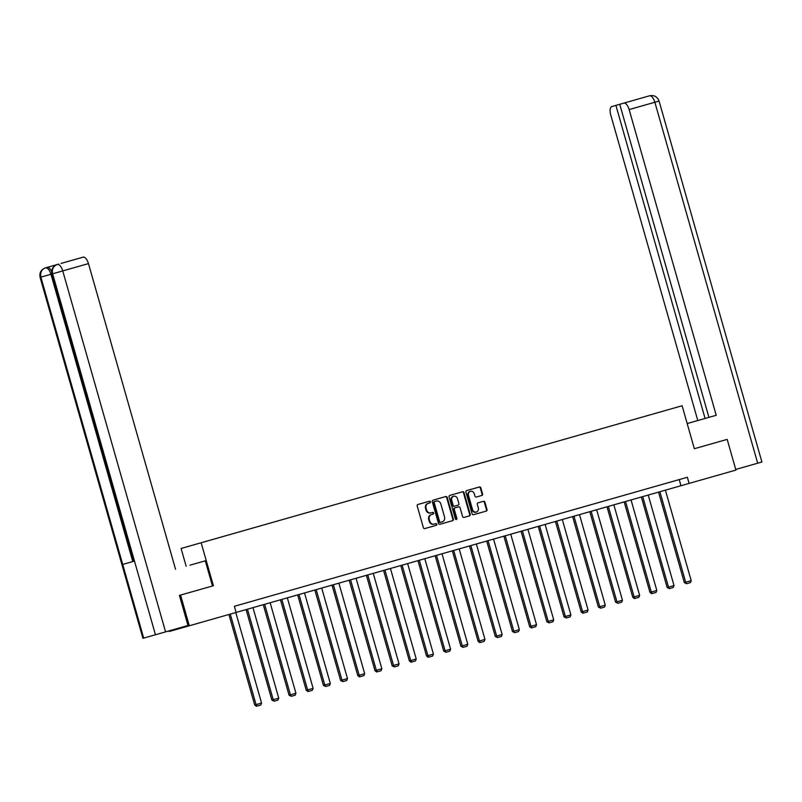<?xml version="1.0" encoding="UTF-8"?>
<svg xmlns="http://www.w3.org/2000/svg" width="802" height="802" viewBox="0 0 802 802"><rect width="100%" height="100%" fill="white"/><g stroke="black" fill="none" stroke-linecap="round" stroke-linejoin="round"><path stroke-width="1.2" d="M430.433 501.831A0.872 0.792 74.1 0 0 429.431 501.21L417.942 504.478A1.253 1.123 74.1 0 0 417.21 505.992L423.386 527.686A1.253 1.123 74.1 0 0 424.809 528.578L436.298 525.31A0.872 0.792 74.1 0 0 436.819 524.247A0.872 0.792 74.1 0 0 435.817 523.626L434.333 524.047A4.01 3.599 74.1 0 1 429.772 521.18L429.26 519.365A4.01 3.599 74.1 0 1 431.616 514.523L433.11 514.102A0.872 0.792 74.1 0 0 432.629 512.418L431.135 512.839A4.01 3.599 74.1 0 1 426.584 509.972L426.062 508.157A4.01 3.599 74.1 0 1 428.428 503.315L429.912 502.894A0.872 0.792 74.1 0 0 430.433 501.831M428.428 503.315L429.371 503.044A0.872 0.792 74.1 0 0 429.892 501.992A0.872 0.792 74.1 0 0 428.89 501.36M435.757 525.46A0.872 0.792 74.1 0 0 435.275 523.776L434.333 524.047M431.616 514.523L432.559 514.252A0.872 0.792 74.1 0 0 432.088 512.568L431.135 512.839M481.832 495.466A1.253 1.123 74.1 0 0 482.573 493.952L480.839 487.867A1.253 1.123 74.1 0 0 479.416 486.964L466.654 490.603A1.253 1.123 74.1 0 0 465.922 492.117L472.097 513.811A1.253 1.123 74.1 0 0 473.521 514.704L486.283 511.075A1.253 1.123 74.1 0 0 487.014 509.561L484.929 502.202A1.253 1.123 74.1 0 0 483.496 501.31L478.042 502.864A1.253 1.123 74.1 0 0 477.3 504.378L478.343 508.027A3.348 3.007 74.1 0 1 472.558 509.671L468.488 495.395A3.348 3.007 74.1 0 1 474.273 493.741L474.954 496.127A1.253 1.123 74.1 0 0 476.378 497.019L481.832 495.466M726.692 439.516L694.352 448.729L727.183 439.376L735.925 470.072L689.108 483.405L687.354 477.27L234.374 606.302L236.119 612.437L689.108 483.405M694.352 448.729L682.111 405.752L181.092 548.478L186.164 566.272M61.022 263.447L83.117 257.151A7.659 3.378 74.1 0 1 88.471 263.587L62.746 270.916L165.573 631.876L187.989 625.49L179.417 595.405L213.392 585.731L201.152 542.764M180.56 595.084L189.302 625.781L236.119 612.437M447.215 497.44A1.253 1.123 74.1 0 0 445.792 496.548L433.03 500.187A1.253 1.123 74.1 0 0 432.288 501.691L438.473 523.385A1.253 1.123 74.1 0 0 439.897 524.287L452.649 520.648A1.253 1.123 74.1 0 0 453.391 519.135L447.215 497.44L446.674 497.601A1.253 1.123 74.1 0 0 445.24 496.699M449.842 495.395L462.604 491.756A1.253 1.123 74.1 0 1 464.027 492.659L470.203 514.353A1.253 1.123 74.1 0 1 469.471 515.856L464.007 517.42A1.253 1.123 74.1 0 1 462.584 516.518L460.077 507.726A1.253 1.123 74.1 0 0 458.654 506.824L455.025 507.856A1.253 1.123 74.1 0 0 454.293 509.37L456.899 518.533A0.872 0.792 74.1 0 1 455.386 518.964L449.1 496.909A1.253 1.123 74.1 0 1 449.842 495.395M234.374 606.302L237.462 605.42M245.422 603.154L254.645 600.528M262.615 598.262L271.828 595.635M279.798 593.36L289.021 590.733M296.981 588.467L306.204 585.841M314.163 583.575L323.386 580.949M331.356 578.673L340.569 576.047M348.539 573.781L357.762 571.154M365.722 568.889L374.945 566.262M382.905 563.996L392.128 561.37M400.088 559.094L409.311 556.468M417.281 554.202L426.494 551.576M434.463 549.31L443.686 546.683M451.646 544.408L460.869 541.781M468.829 539.515L478.052 536.889M486.022 534.623L495.235 531.997M503.205 529.721L512.428 527.094M520.388 524.829L529.611 522.202M537.571 519.937L546.794 517.31M554.753 515.034L563.976 512.408M571.946 510.142L581.159 507.516M589.129 505.25L598.352 502.623M606.312 500.358L615.535 497.731M623.495 495.456L632.718 492.829M640.688 490.563L649.901 487.937M657.871 485.671L667.094 483.045M675.053 480.769L679.224 479.586L680.978 485.721M169.072 630.873L169.252 631.495L189.302 625.781M427.887 503.476A4.01 3.599 74.1 0 0 425.521 508.318L426.062 508.157M430.594 512.989A4.01 3.599 74.1 0 1 426.042 510.122L425.521 508.318M431.075 514.683A4.01 3.599 74.1 0 0 428.719 519.526L429.26 519.365M433.792 524.197A4.01 3.599 74.1 0 1 429.23 521.33L428.719 519.526M452.107 520.809A1.253 1.123 74.1 0 0 452.849 519.295L446.674 497.601M433.641 502.744A0.872 0.792 74.1 0 1 434.153 501.681L434.694 501.531A0.872 0.792 74.1 0 0 434.183 502.593L439.606 521.631A0.872 0.792 74.1 0 0 440.599 522.262L440.057 522.413A0.872 0.792 74.1 0 1 439.065 521.781L433.641 502.744L434.183 502.593M434.694 501.531L436.268 501.08A4.01 3.599 74.1 0 1 440.829 503.957L444.529 516.969A4.01 3.599 74.1 0 1 442.173 521.811L440.599 522.262M441.631 521.972L440.057 522.413M434.153 501.681L435.727 501.24M468.929 516.017A1.253 1.123 74.1 0 0 469.661 514.503L463.486 492.809A1.253 1.123 74.1 0 0 462.062 491.917M456.097 519.606A0.872 0.792 74.1 0 0 456.358 518.683L453.752 509.521A1.253 1.123 74.1 0 1 454.483 508.007L455.025 507.856M454.544 506.172L458.173 505.14A1.253 1.123 74.1 0 0 458.904 503.626L457.471 498.593A3.348 3.007 74.1 0 0 451.686 500.237L453.12 505.27A1.253 1.123 74.1 0 0 454.544 506.172L454.002 506.323A1.253 1.123 74.1 0 1 452.579 505.43L451.145 500.398L451.686 500.237M453.401 496.288A3.348 3.007 74.1 0 0 451.145 500.398M457.631 505.29L454.002 506.323M470.193 491.436A3.348 3.007 74.1 0 0 467.947 495.546L468.488 495.395M476.087 512.137A3.348 3.007 74.1 0 1 472.017 509.821L467.947 495.546M485.741 511.225A1.253 1.123 74.1 0 0 486.473 509.711L484.388 502.363A1.253 1.123 74.1 0 0 482.954 501.461M481.29 495.616A1.253 1.123 74.1 0 0 482.032 494.102L480.298 488.017A1.253 1.123 74.1 0 0 478.874 487.125M228.921 614.492L254.705 704.998L256.059 704.617L230.274 614.111M235.788 612.538L261.562 703.043L260.79 704.998L256.389 706.251L254.705 704.998M256.931 706.091L256.059 704.617L261.562 703.043M212.47 585.991L205.292 560.829L189.984 565.189M165.573 631.876L155.458 634.753L134.475 561.089L122.716 564.438L143.698 638.101L155.458 634.753M143.698 638.101L142.926 638.322L40.1 277.372C39.258 272.77 41.022 269.612 45.363 267.908L47.097 267.417L45.363 267.908C41.503 269.482 40.01 272.56 40.872 277.151L40.1 277.372M58.746 264.089L47.097 267.417A7.659 3.378 74.1 0 1 51.609 271.547M175.558 569.3L88.471 263.587M57.393 264.48A7.659 3.378 -105.9 0 1 62.746 270.916L50.957 274.274C49.554 269.983 47.769 267.838 45.604 267.838M134.475 561.089L52.641 273.793C51.769 269.211 53.273 266.134 57.153 264.55C52.812 266.254 51.047 269.412 51.889 274.013L133.723 561.3M687.184 423.556L716.226 415.286L629.139 109.573A7.659 3.378 -105.9 0 0 623.786 103.137L619.745 104.29L708.928 417.361L706.722 417.992M757.679 463.205L654.863 102.245L659.074 101.052L761.9 462.002L735.745 469.451M637.59 99.207L633.961 100.24M630.111 101.333L611.866 106.536A7.659 3.378 -105.9 0 0 610.713 114.826L697.79 420.539M623.786 103.137L649.379 95.849M615.906 105.383L705.078 418.464M649.71 95.749L649.63 95.779C654.211 94.947 657.369 96.701 659.074 101.052M246.104 609.6L271.888 700.106L273.241 699.725L247.457 609.209M252.971 607.645L278.755 698.151L277.973 700.096L274.114 701.199L271.888 700.106M274.114 701.199L273.241 699.725L278.755 698.151M263.287 604.698L289.071 695.214L290.424 694.823L264.65 604.317M270.154 602.743L295.938 693.259L295.156 695.204L291.306 696.306L289.071 695.214M291.306 696.306L290.424 694.823L295.938 693.259M280.479 599.806L306.254 690.322L307.617 689.931L281.833 599.425M287.337 597.851L313.121 688.367L312.339 690.311L307.948 691.565L306.254 690.322M308.489 691.404L307.617 689.931L313.121 688.367M297.662 594.914L323.447 685.419L324.8 685.038L299.016 594.523M304.519 592.959L330.304 683.464L329.532 685.409L325.672 686.512L323.447 685.419M325.672 686.512L324.8 685.038L330.304 683.464M314.845 590.021L340.629 680.527L341.983 680.136L316.199 589.63M321.712 588.067L347.487 678.572L346.715 680.517L342.855 681.62L340.629 680.527M342.855 681.62L341.983 680.136L347.487 678.572M332.028 585.119L357.812 675.635L359.166 675.244L333.381 584.738M338.895 583.164L364.679 673.68L363.897 675.625L359.497 676.878L357.812 675.635M360.038 676.718L359.166 675.244L364.679 673.68M349.211 580.227L374.995 670.733L376.349 670.352L350.574 579.836M356.078 578.272L381.862 668.778L381.08 670.733L376.689 671.976L374.995 670.733M377.231 671.825L376.349 670.352L381.862 668.778M366.404 575.335L392.178 665.84L393.541 665.449L367.757 574.944M373.261 573.38L399.045 663.886L398.263 665.83L394.414 666.933L392.178 665.84M394.414 666.933L393.541 665.449L399.045 663.886M383.587 570.433L409.371 660.948L410.724 660.557L384.94 570.052M390.454 568.478L416.228 658.993L415.456 660.938L411.055 662.191L409.371 660.948M411.596 662.031L410.724 660.557L416.228 658.993M400.769 565.54L426.554 656.046L427.907 655.665L402.123 565.149M407.637 563.585L433.421 654.091L432.639 656.046L428.238 657.299L426.554 656.046M428.779 657.139L427.907 655.665L433.421 654.091M417.952 560.648L443.737 651.154L445.09 650.773L419.316 560.257M424.819 558.693L450.604 649.199L449.822 651.144L445.972 652.247L443.737 651.154M445.972 652.247L445.09 650.773L450.604 649.199M435.145 555.746L460.919 646.262L462.283 645.871L436.499 555.365M442.002 553.791L467.787 644.307L467.005 646.252L463.155 647.354L460.919 646.262M463.155 647.354L462.283 645.871L467.787 644.307M452.328 550.854L478.112 641.359L479.466 640.978L453.681 550.473M459.185 548.899L484.969 639.405L484.197 641.359L479.796 642.613L478.112 641.359M480.338 642.452L479.466 640.978L484.969 639.405M469.511 545.962L495.295 636.467L496.649 636.086L470.864 545.571M476.378 544.007L502.152 634.512L501.38 636.457L497.521 637.56L495.295 636.467M497.521 637.56L496.649 636.086L502.152 634.512M486.694 541.059L512.478 631.575L513.831 631.184L488.047 540.678M493.561 539.104L519.345 629.62L518.563 631.565L514.704 632.668L512.478 631.575M514.704 632.668L513.831 631.184L519.345 629.62M503.877 536.167L529.661 626.683L531.014 626.292L505.24 535.786M510.744 534.212L536.528 624.718L535.746 626.673L531.355 627.926L529.661 626.683M531.896 627.765L531.014 626.292L536.528 624.718M521.069 531.275L546.854 621.781L548.207 621.4L522.423 530.884M527.927 529.32L553.711 619.826L552.929 621.771L549.079 622.873L546.854 621.781M549.079 622.873L548.207 621.4L553.711 619.826M538.252 526.373L564.037 616.888L565.39 616.497L539.606 525.992M545.119 524.418L570.894 614.933L570.122 616.878L566.262 617.981L564.037 616.888M566.262 617.981L565.39 616.497L570.894 614.933M555.435 521.48L581.219 611.996L582.573 611.605L556.788 521.099M562.302 519.526L588.087 610.041L587.305 611.986L582.904 613.239L581.219 611.996M583.445 613.079L582.573 611.605L588.087 610.041M572.618 516.588L598.402 607.094L599.756 606.713L573.981 516.197M579.485 514.633L605.269 605.139L604.487 607.084L600.638 608.187L598.402 607.094M600.638 608.187L599.756 606.713L605.269 605.139M589.811 511.696L615.585 602.202L616.949 601.811L591.164 511.305M596.668 509.741L622.452 600.247L621.67 602.192L617.821 603.294L615.585 602.202M617.821 603.294L616.949 601.811L622.452 600.247M606.994 506.794L632.778 597.31L634.131 596.919L608.347 506.413M613.851 504.839L639.635 595.355L638.863 597.3L634.462 598.553L632.778 597.31M635.004 598.392L634.131 596.919L639.635 595.355M624.177 501.902L649.961 592.407L651.314 592.026L625.53 501.511M631.044 499.947L656.818 590.452L656.046 592.407L651.645 593.66L649.961 592.407M652.186 593.5L651.314 592.026L656.818 590.452M641.359 497.009L667.144 587.515L668.497 587.134L642.713 496.618M648.227 495.055L674.011 585.56L673.229 587.505L669.369 588.608L667.144 587.515M669.369 588.608L668.497 587.134L674.011 585.56M658.542 492.107L684.327 582.623L685.68 582.232L659.906 491.726M665.409 490.152L691.194 580.668L690.412 582.613L686.562 583.716L684.327 582.623M686.562 583.716L685.68 582.232L691.194 580.668M426.042 510.122L426.584 509.972M429.23 521.33L429.772 521.18M452.849 519.295L453.391 519.135M439.065 521.781L439.606 521.631M463.486 492.809L464.027 492.659M469.661 514.503L470.203 514.353M453.752 509.521L454.293 509.37M456.358 518.683L456.899 518.533M452.579 505.43L453.12 505.27M472.017 509.821L472.558 509.671M484.388 502.363L484.929 502.202M486.473 509.711L487.014 509.561M480.298 488.017L480.839 487.867M482.032 494.102L482.573 493.952M122.716 564.438L40.872 277.151L50.957 274.274L132.791 561.57M649.51 95.809A7.659 3.378 -105.9 0 1 654.863 102.245L629.139 109.573M453.12 496.348L453.661 496.197M469.922 491.496L470.463 491.345M475.827 512.227L476.368 512.067"/></g></svg>
